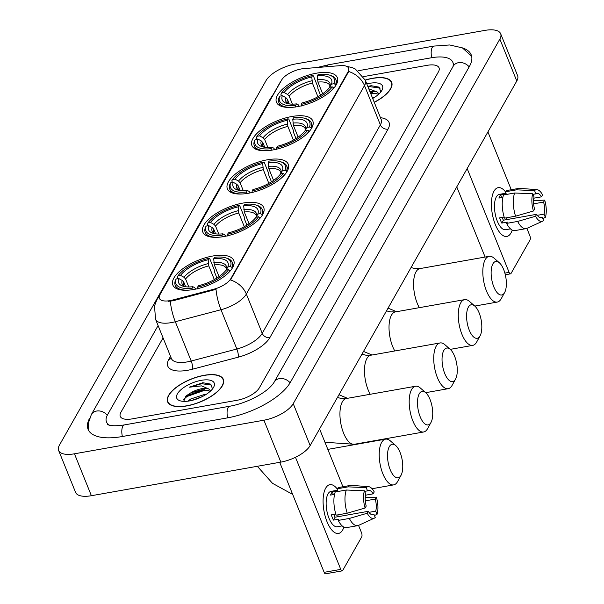 <?xml version="1.0" encoding="UTF-8"?>
<svg xmlns="http://www.w3.org/2000/svg" width="604" height="604" viewBox="0 0 604 604"><rect width="100%" height="100%" fill="white"/><g stroke="black" fill="none" stroke-linecap="round" stroke-linejoin="round"><path stroke-width="0.91" d="M297.425 106.651A32.827 13.454 -22 0 0 337.342 77.629A32.827 13.454 -22 0 0 316.383 73.197A32.827 13.454 -22 0 0 276.466 102.227A32.827 13.454 -22 0 0 297.425 106.651M223.79 236.572A32.827 13.454 -22 0 0 263.714 207.542A32.827 13.454 -22 0 0 242.755 203.11A32.827 13.454 -22 0 0 202.831 232.14A32.827 13.454 -22 0 0 223.79 236.572M248.335 193.265A32.827 13.454 -22 0 0 288.259 164.235A32.827 13.454 -22 0 0 267.3 159.811A32.827 13.454 -22 0 0 227.376 188.833A32.827 13.454 -22 0 0 248.335 193.265M272.88 149.958A32.827 13.454 -22 0 0 312.804 120.936A32.827 13.454 -22 0 0 291.845 116.504A32.827 13.454 -22 0 0 251.921 145.526A32.827 13.454 -22 0 0 272.88 149.958M193.808 289.475A32.827 13.454 -22 0 0 233.733 260.445A32.827 13.454 -22 0 0 212.774 256.013A32.827 13.454 -22 0 0 172.85 285.043A32.827 13.454 -22 0 0 193.808 289.475M170.056 300.611A16.723 6.855 -22 0 0 172.729 300.022L213.71 289.248A16.723 6.855 -22 0 0 230.834 278.663L348.063 71.823A16.723 6.855 -22 0 0 348.606 68.214A16.723 6.855 -22 0 0 340.46 65.625L303.887 68.599A16.723 6.855 -22 0 0 281.577 80.105L159.924 294.737A16.723 6.855 -22 0 0 159.38 298.353A16.723 6.855 -22 0 0 170.056 300.611M186.802 405.918A30.041 12.314 -22 0 0 223.337 379.357A30.041 12.314 -22 0 0 204.16 375.303A30.041 12.314 -22 0 0 167.625 401.864A30.041 12.314 -22 0 0 186.802 405.918M374.261 102.355A30.041 12.314 -22 0 0 391.671 82.34A30.041 12.314 -22 0 0 372.494 78.286A30.041 12.314 -22 0 0 365.239 80.045M348.063 71.823L348.266 72.337L348.644 71.499A21.684 17.569 29.5 0 1 364.499 85.579L246.349 294.05A24.779 10.155 158 0 1 220.988 309.731A21.684 5.881 -104.7 0 1 216.021 289.339L173.031 300.777L168.063 301.336M348.266 72.337L230.494 279.969A21.684 17.569 -150.5 0 1 246.349 294.05L262.219 333.34L380.377 124.869A24.779 10.155 -22 0 0 381.192 119.517L381.252 119.675M163.065 337.893L120.868 412.358A18.581 7.618 -22 0 0 120.256 416.367A18.581 7.618 -22 0 0 132.117 418.882L237.38 400.218A18.581 7.618 -22 0 0 259.365 387.798L438.436 71.846A18.581 7.618 -22 0 0 439.048 67.837A18.581 7.618 -22 0 0 427.179 65.323L363.465 76.625L427.179 65.323A18.581 7.618 -22 0 1 439.048 67.837A18.581 7.618 -22 0 1 438.436 71.846L259.365 387.798A18.581 7.618 -22 0 1 237.38 400.218L132.117 418.882A18.581 7.618 -22 0 1 120.256 416.367A18.581 7.618 -22 0 1 120.868 412.358L163.065 337.893M204.069 375.462A29.732 12.186 -22 0 0 167.912 401.751A29.732 12.186 -22 0 0 186.893 405.76A29.732 12.186 -22 0 0 223.05 379.471A29.732 12.186 -22 0 0 204.069 375.462M187.821 401.177L190.713 399.002L204.024 394.623L205.972 394.518M212.517 388.916L210.751 384.136L202.974 382.747L189.271 387.194L201.532 385.881L208.742 388.953A13.998 5.738 -22 0 0 201.638 388.712A13.998 5.738 -22 0 0 190.788 392.849L202.008 389.633L210.335 391.233M208.742 388.953L210.69 390.901M191.687 400.482L202.234 396.632M189.648 400.897A20.196 8.275 -22 0 0 213.597 387.3A20.196 8.275 -22 0 0 201.313 380.316A20.196 8.275 -22 0 0 180.105 390.478A20.196 8.275 -22 0 0 180.151 400.814A20.196 8.275 -22 0 0 189.648 400.897M190.788 392.849L186.055 395.945L183.714 401.29M189.271 387.194L201.728 383.721L211.891 385.118M183.488 399.335L187.195 396.42L204.416 390.373L208.471 390.207M202.348 382.793L203.08 382.74M185.209 396.745L186.855 395.59L204.182 389.527M193.657 399.976L200.603 397.417M342.634 530.018A24.779 10.366 -100.1 0 1 328.636 525.216A24.779 10.366 -100.1 0 1 323.419 495.793A24.779 10.366 -100.1 0 1 325.707 488.108A24.779 10.366 -100.1 0 1 337.077 488.764A24.779 10.366 -100.1 0 0 329.844 484.665A24.779 10.366 -100.1 0 0 325.707 488.108A24.779 10.366 -100.1 0 0 325.246 516.48A24.779 10.366 -100.1 0 0 338.497 533.46A24.779 10.366 -100.1 0 0 342.634 530.018A24.779 10.366 -100.1 0 0 343.88 527.118A24.779 10.366 -100.1 0 1 342.634 530.018M295.477 457.288L340.769 569.383A3.095 1.299 79.9 0 0 342.204 570.856A3.095 1.299 79.9 0 0 342.725 570.425L361.683 536.964A3.095 1.299 79.9 0 0 361.524 532.766L358.542 525.389M319.576 428.953L342.929 486.749M342.204 570.856L325.586 573.8A3.095 1.299 -100.1 0 1 324.152 572.328L279.705 462.324M371.754 514.691L373.936 514.298A12.39 5.179 -100.1 0 1 372.894 514.774A12.39 5.179 -100.1 0 1 368.327 511.309L335.092 517.205A12.39 5.179 79.9 0 1 333.778 514.434M347.224 513.204L365.11 508.009L366.213 506.069A12.39 5.179 -100.1 0 1 365.745 494.012L364.438 490.788L346.318 490.018L335.235 491.981A20.438 8.554 -100.1 0 0 336.141 515.167L347.224 513.204A20.438 8.554 -100.1 0 1 346.318 490.018M342.151 525.888L337.304 526.748A17.961 7.512 -100.1 0 1 327.7 514.442A17.961 7.512 -100.1 0 1 328.032 493.868A17.961 7.512 -100.1 0 1 331.037 491.377L337.583 490.214M334.541 494.382L330.554 495.084A17.961 7.512 -100.1 0 1 331.354 493.279A17.961 7.512 -100.1 0 1 332.343 491.928L337.885 490.946L337.024 488.825A20.438 8.554 -100.1 0 1 339.463 487.36L350.547 485.397A20.438 8.554 -100.1 0 1 351.475 485.352L368.651 486.688A16.104 6.735 -100.1 0 1 374.238 491.905L373.144 493.846L365.473 495.204M364.673 491.362L367.526 490.856L366.228 487.632L348.108 486.862L337.024 488.825M348.108 486.862A20.438 8.554 -100.1 0 1 350.547 485.397M365.11 508.009A16.104 6.735 -100.1 0 1 364.438 490.788M366.228 487.632A16.104 6.735 -100.1 0 1 368.651 486.688M365.284 500.852L375.258 499.085L376.36 497.145L365.216 497.658M376.36 497.145A16.104 6.735 -100.1 0 1 377.032 514.366L375.726 511.143L368.991 512.343M374.427 515.514L377.032 514.366M367.526 490.856A12.39 5.179 -100.1 0 1 368.568 490.38A12.39 5.179 -100.1 0 1 373.144 493.846M375.258 499.085A12.39 5.179 -100.1 0 1 375.726 511.143M335.809 514.072L331.324 514.872A17.961 7.512 -100.1 0 0 333.446 520.104L338.98 519.123L338.255 520.406L349.339 518.443L367.224 513.249L368.327 511.309M373.936 514.298L375.243 517.522A16.104 6.735 -100.1 0 1 374.246 518.217L358.565 525.374A20.438 8.554 -100.1 0 1 357.681 525.654L346.605 527.617A20.438 8.554 -100.1 0 1 338.255 520.406M357.681 525.654A20.438 8.554 -100.1 0 1 349.339 518.443M374.246 518.217A16.104 6.735 -100.1 0 1 367.224 513.249M337.998 514.834A12.39 5.179 -100.1 0 1 337.772 516.73M333.446 520.104L335.092 517.205M333.416 494.578L332.343 491.928M374.208 102.235A29.732 12.186 -22 0 0 391.384 82.454A29.732 12.186 -22 0 0 372.404 78.445A29.732 12.186 -22 0 0 365.292 80.158M372.343 97.606L374.306 97.501M368.787 88.811L377.077 91.944A13.998 5.738 -22 0 0 369.98 91.702A13.998 5.738 -22 0 0 369.958 91.702M377.077 91.944L379.033 93.884M370.327 92.616L378.67 94.216M380.86 91.899L379.086 87.119L371.309 85.73L367.783 86.334M372.691 98.475A20.196 8.275 -22 0 0 381.939 90.283A20.196 8.275 -22 0 0 369.648 83.307A20.196 8.275 -22 0 0 366.809 83.918M368.055 86.991L370.063 86.704L380.226 88.109M370.743 93.65L376.813 93.19M370.682 85.776L371.415 85.73M370.403 92.82L372.517 92.518M400.95 475.446A17.033 7.127 79.9 0 0 401.003 475.356A17.033 7.127 79.9 0 0 402.151 459.795A17.033 7.127 79.9 0 0 395.726 445.578A17.033 7.127 79.9 0 0 389.316 446.635A17.033 7.127 79.9 0 0 390.214 469.716A17.033 7.127 79.9 0 0 400.95 475.446M397.666 481.418A23.231 9.717 -100.1 0 1 397.598 481.539A23.231 9.717 -100.1 0 1 397.53 481.667A23.231 9.717 -100.1 0 1 393.649 484.891A23.231 9.717 -100.1 0 1 381.23 468.976A23.231 9.717 -100.1 0 1 381.66 442.377A23.231 9.717 -100.1 0 1 385.541 439.146A23.231 9.717 -100.1 0 1 390.403 440.935L395.726 445.578M213.703 258.769L214.526 257.312A29.483 12.088 -22 0 1 225.677 257.84A29.483 12.088 -22 0 1 230.411 266.515L227.844 266.968A26.636 10.917 -22 0 0 213.703 258.769L214.329 264.907L219.056 276.609M177.916 278.663L177.274 277.062L177.961 275.817A29.483 12.088 -22 0 1 208.992 258.293L209.769 258.708L214.299 269.913L214.261 271.423L216.927 278.021M230.411 266.515L231.944 267.368A30.721 12.593 -22 0 0 232.2 262.279A30.721 12.593 -22 0 0 227.044 258.263L225.677 257.84M231.944 267.368L232.276 268.176M230.29 270.841L228.622 269.671A29.483 12.088 -22 0 1 197.591 287.194L197.659 288.878M226.221 274.82A30.721 12.593 -22 0 0 230.154 270.524M208.992 258.293L208.161 259.75A26.636 10.917 -22 0 0 180.528 275.356L177.961 275.817M197.591 287.194L198.422 285.73A26.636 10.917 -22 0 0 226.055 270.124L228.622 269.671M180.528 275.356L184.016 277.289L185.587 278.995L188.803 286.96M214.314 279.569L208.788 265.888L208.161 259.75M214.329 264.907A22.922 9.392 -22 0 1 226.251 268.387L226.13 270.116L227.844 266.968M192.117 289.86L192.049 288.176A29.483 12.088 -22 0 1 176.172 278.973L175.485 280.218A30.721 12.593 -22 0 0 175.228 285.299A30.721 12.593 -22 0 0 188.237 290.169M176.172 278.973L178.739 278.512A26.636 10.917 -22 0 0 183.065 286.205A26.636 10.917 -22 0 0 192.88 286.711L192.049 288.176M185.655 286.757L183.797 282.151L182.227 280.445L178.739 278.512M192.88 286.711L194.662 287.647L195.704 289.105M430.939 422.543A17.033 7.127 79.9 0 0 430.984 422.453A17.033 7.127 79.9 0 0 432.132 406.892A17.033 7.127 79.9 0 0 425.707 392.675A17.033 7.127 79.9 0 0 419.297 393.733A17.033 7.127 79.9 0 0 420.195 416.82A17.033 7.127 79.9 0 0 430.939 422.543M427.647 428.515A23.231 9.717 -100.1 0 1 427.579 428.644A23.231 9.717 -100.1 0 1 427.511 428.764A23.231 9.717 -100.1 0 1 423.631 431.996A23.231 9.717 -100.1 0 1 411.211 416.073A23.231 9.717 -100.1 0 1 411.641 389.474A23.231 9.717 -100.1 0 1 415.522 386.25A23.231 9.717 -100.1 0 1 420.384 388.04L425.707 392.675L448.176 388.689A23.231 9.717 -100.1 0 1 435.756 372.774A23.231 9.717 -100.1 0 1 436.186 346.168A23.231 9.717 -100.1 0 1 440.067 342.944A23.231 9.717 -100.1 0 1 444.929 344.733L450.252 349.369A17.033 7.127 79.9 0 0 443.842 350.426A17.033 7.127 79.9 0 0 444.74 373.514A17.033 7.127 79.9 0 0 455.476 379.237A17.033 7.127 79.9 0 0 455.529 379.146A17.033 7.127 79.9 0 0 456.677 363.585A17.033 7.127 79.9 0 0 450.252 349.369L472.721 345.382A23.231 9.717 -100.1 0 1 460.293 329.467A23.231 9.717 -100.1 0 1 460.724 302.868A23.231 9.717 -100.1 0 1 464.612 299.637A23.231 9.717 -100.1 0 1 469.474 301.426L474.797 306.069A17.033 7.127 79.9 0 0 468.387 307.119A17.033 7.127 79.9 0 0 469.285 330.207A17.033 7.127 79.9 0 0 480.021 335.93A17.033 7.127 79.9 0 0 480.074 335.839A17.033 7.127 79.9 0 0 481.222 320.286A17.033 7.127 79.9 0 0 474.797 306.069L497.266 302.076A23.231 9.717 -100.1 0 1 484.838 286.16A23.231 9.717 -100.1 0 1 485.269 259.561A23.231 9.717 -100.1 0 1 489.149 256.33A23.231 9.717 -100.1 0 1 494.012 258.119L499.342 262.763A17.033 7.127 79.9 0 0 492.924 263.812A17.033 7.127 79.9 0 0 493.83 286.9A17.033 7.127 79.9 0 0 504.566 292.63A17.033 7.127 79.9 0 0 504.619 292.54A17.033 7.127 79.9 0 0 505.767 276.979A17.033 7.127 79.9 0 0 499.342 262.763M243.684 205.873L244.514 204.409A29.483 12.088 -22 0 1 255.658 204.937A29.483 12.088 -22 0 1 260.392 213.612L257.825 214.065A26.636 10.917 -22 0 0 243.684 205.873L244.31 212.004L249.037 223.707M207.897 225.76L207.255 224.159L207.942 222.914A29.483 12.088 -22 0 1 238.973 205.39L239.758 205.805L244.28 217.017L244.243 218.52L246.915 225.118M260.392 213.612L261.932 214.465A30.721 12.593 -22 0 0 262.181 209.377A30.721 12.593 -22 0 0 257.025 205.36L255.658 204.937M261.932 214.465L262.257 215.273M260.271 217.946L258.603 216.768A29.483 12.088 -22 0 1 227.572 234.292L227.64 235.975M256.202 221.917A30.721 12.593 -22 0 0 260.143 217.621M238.973 205.39L238.142 206.855A26.636 10.917 -22 0 0 210.509 222.461L207.942 222.914M227.572 234.292L228.403 232.834A26.636 10.917 -22 0 0 256.036 217.229L258.603 216.768M210.509 222.461L213.997 224.386L215.568 226.092L218.784 234.058M244.295 226.666L238.769 212.993L238.142 206.855M244.31 212.004A22.922 9.392 -22 0 1 256.232 215.485L256.111 217.221L257.825 214.065M222.098 236.957L222.038 235.273A29.483 12.088 -22 0 1 206.153 226.07L205.466 227.315A30.721 12.593 -22 0 0 205.209 232.397A30.721 12.593 -22 0 0 218.218 237.266M206.153 226.07L208.72 225.617A26.636 10.917 -22 0 0 213.046 233.303A26.636 10.917 -22 0 0 222.861 233.816L222.038 235.273M215.636 233.854L213.778 229.248L212.208 227.542L208.72 225.617M222.861 233.816L224.643 234.745L225.685 236.202M452.192 385.209A23.231 9.717 -100.1 0 1 452.124 385.337A23.231 9.717 -100.1 0 1 452.056 385.458A23.231 9.717 -100.1 0 1 448.176 388.689M268.229 162.567L269.052 161.102A29.483 12.088 -22 0 1 280.203 161.63A29.483 12.088 -22 0 1 284.937 170.305L282.37 170.766A26.636 10.917 -22 0 0 268.229 162.567L268.856 168.705L273.582 180.407M232.442 182.453L231.8 180.853L232.487 179.607A29.483 12.088 -22 0 1 263.518 162.083L264.295 162.499L268.825 173.71L268.788 175.213L271.453 181.819M284.937 170.305L286.47 171.159A30.721 12.593 -22 0 0 286.726 166.077A30.721 12.593 -22 0 0 281.57 162.053L280.203 161.63M286.47 171.159L286.802 171.966M284.816 174.639L283.148 173.469A29.483 12.088 -22 0 1 252.117 190.985L252.185 192.668M280.747 178.618A30.721 12.593 -22 0 0 284.68 174.314M263.518 162.083L262.687 163.548A26.636 10.917 -22 0 0 235.054 179.154L232.487 179.607M252.117 190.985L252.948 189.528A26.636 10.917 -22 0 0 280.581 173.922L283.148 173.469M235.054 179.154L238.542 181.079L240.113 182.785L243.329 190.751M268.84 183.359L263.314 169.686L262.687 163.548M268.856 168.705A22.922 9.392 -22 0 1 280.777 172.178L280.656 173.914L282.37 170.766M246.643 193.65L246.575 191.966A29.483 12.088 -22 0 1 230.698 182.763L230.011 184.009A30.721 12.593 -22 0 0 229.754 189.097A30.721 12.593 -22 0 0 242.763 193.959M230.698 182.763L233.265 182.31A26.636 10.917 -22 0 0 237.591 190.003A26.636 10.917 -22 0 0 247.406 190.509L246.575 191.966M240.181 190.554L238.323 185.941L236.753 184.235L233.265 182.31M247.406 190.509L249.188 191.438L250.23 192.903M476.737 341.902A23.231 9.717 -100.1 0 1 476.669 342.03A23.231 9.717 -100.1 0 1 476.601 342.151A23.231 9.717 -100.1 0 1 472.721 345.382M292.774 119.26L293.597 117.795A29.483 12.088 -22 0 1 304.748 118.331A29.483 12.088 -22 0 1 309.482 127.006L306.915 127.459A26.636 10.917 -22 0 0 292.774 119.26L293.401 125.398L298.127 137.1M256.987 139.147L256.338 137.546L257.032 136.3A29.483 12.088 -22 0 1 288.063 118.784L288.84 119.192L293.37 130.404L293.333 131.906L295.998 138.512M309.482 127.006L311.015 127.852A30.721 12.593 -22 0 0 311.271 122.771A30.721 12.593 -22 0 0 306.115 118.746L304.748 118.331M311.015 127.852L311.339 128.66M309.361 131.332L307.693 130.162A29.483 12.088 -22 0 1 276.662 147.678L276.723 149.362M305.292 135.311A30.721 12.593 -22 0 0 309.225 131.008M288.063 118.784L287.232 120.241A26.636 10.917 -22 0 0 259.592 135.847L257.032 136.3M276.662 147.678L277.493 146.221A26.636 10.917 -22 0 0 305.126 130.615L307.693 130.162M259.592 135.847L263.087 137.772L264.658 139.479L267.874 147.444M293.385 140.053L287.859 126.379L287.232 120.241M293.401 125.398A22.922 9.392 -22 0 1 305.322 128.871L305.201 130.607L306.915 127.459M271.188 150.343L271.12 148.667A29.483 12.088 -22 0 1 255.243 139.456L254.548 140.702A30.721 12.593 -22 0 0 254.299 145.791A30.721 12.593 -22 0 0 267.308 150.653M255.243 139.456L257.81 139.003A26.636 10.917 -22 0 0 262.136 146.697A26.636 10.917 -22 0 0 271.951 147.202L271.12 148.667M264.726 147.248L262.868 142.635L261.298 140.928L257.81 139.003M271.951 147.202L273.725 148.139L274.767 149.596M501.282 298.595A23.231 9.717 -100.1 0 1 501.214 298.723A23.231 9.717 -100.1 0 1 501.146 298.852A23.231 9.717 -100.1 0 1 497.266 302.076M317.311 75.953L318.142 74.496A29.483 12.088 -22 0 1 329.293 75.024A29.483 12.088 -22 0 1 334.02 83.699L331.46 84.152A26.636 10.917 -22 0 0 317.311 75.953L317.938 82.091L322.672 93.794M281.532 95.847L280.883 94.239L281.577 92.993A29.483 12.088 -22 0 1 312.6 75.477L313.385 75.885L317.915 87.097L317.878 88.607L320.543 95.206M334.02 83.699L335.56 84.545A30.721 12.593 -22 0 0 335.816 79.464A30.721 12.593 -22 0 0 330.652 75.447L329.293 75.024M335.56 84.545L335.884 85.353M333.899 88.025L332.238 86.855A29.483 12.088 -22 0 1 301.207 104.379L301.268 106.055M329.837 92.004A30.721 12.593 -22 0 0 333.77 87.708M312.6 75.477L311.777 76.934A26.636 10.917 -22 0 0 284.137 92.54L281.577 92.993M301.207 104.379L302.038 102.914A26.636 10.917 -22 0 0 329.671 87.308L332.238 86.855M284.137 92.54L287.632 94.466L289.195 96.179L292.419 104.137M317.93 96.753L312.404 83.073L311.777 76.934M329.746 87.293L331.46 84.152M295.733 107.044L295.666 105.36A29.483 12.088 -22 0 1 279.788 96.157L279.093 97.395A30.721 12.593 -22 0 0 278.844 102.484A30.721 12.593 -22 0 0 291.853 107.353M279.788 96.157L282.347 95.696A26.636 10.917 -22 0 0 286.681 103.39A26.636 10.917 -22 0 0 296.496 103.896L295.666 105.36M289.271 103.941L287.406 99.335L285.843 97.629L282.347 95.696M296.496 103.896L298.27 104.832L299.312 106.289M510.976 233.001A24.779 10.366 -100.1 0 1 496.971 228.199A24.779 10.366 -100.1 0 1 491.754 198.776A24.779 10.366 -100.1 0 1 494.042 191.09A24.779 10.366 -100.1 0 1 505.42 191.747A24.779 10.366 -100.1 0 0 498.179 187.648A24.779 10.366 -100.1 0 0 494.042 191.09A24.779 10.366 -100.1 0 0 493.581 219.463A24.779 10.366 -100.1 0 0 506.831 236.443A24.779 10.366 -100.1 0 0 510.976 233.001A24.779 10.366 -100.1 0 0 512.215 230.109A24.779 10.366 -100.1 0 1 510.976 233.001M467.164 168.554L509.104 272.366A3.095 1.299 79.9 0 0 510.539 273.839A3.095 1.299 79.9 0 0 511.06 273.408L530.025 239.954A3.095 1.299 79.9 0 0 529.859 235.756L526.877 228.372M487.919 131.944L511.263 189.732M485.11 257.047L456.767 186.9M540.089 217.674L542.279 217.289A12.39 5.179 -100.1 0 1 541.237 217.765A12.39 5.179 -100.1 0 1 536.662 214.299L503.426 220.188A12.39 5.179 79.9 0 1 502.113 217.417M515.559 216.187L533.445 211L534.548 209.059A12.39 5.179 -100.1 0 1 534.079 196.995L532.773 193.778L514.653 193.001L503.57 194.964A20.438 8.554 -100.1 0 0 504.476 218.15L515.559 216.187A20.438 8.554 -100.1 0 1 514.653 193.001M510.486 228.878L505.646 229.731A17.961 7.512 -100.1 0 1 496.035 217.425A17.961 7.512 -100.1 0 1 496.367 196.859A17.961 7.512 -100.1 0 1 499.372 194.36L505.925 193.197M502.883 197.365L498.889 198.074A17.961 7.512 -100.1 0 1 499.697 196.262A17.961 7.512 -100.1 0 1 500.678 194.918L506.22 193.929L505.359 191.808A20.438 8.554 -100.1 0 1 507.805 190.351L518.881 188.38A20.438 8.554 -100.1 0 1 519.81 188.342L536.986 189.671A16.104 6.735 -100.1 0 1 542.581 194.888L541.478 196.836L533.808 198.195M533.007 194.352L535.869 193.839L534.563 190.622L516.443 189.845L505.359 191.808M516.443 189.845A20.438 8.554 -100.1 0 1 518.881 188.38M533.445 211A16.104 6.735 -100.1 0 1 532.773 193.778M534.563 190.622A16.104 6.735 -100.1 0 1 536.986 189.671M533.626 203.842L543.592 202.068L544.695 200.128L533.551 200.641M544.695 200.128A16.104 6.735 -100.1 0 1 545.367 217.349L544.061 214.133L537.326 215.326M542.769 218.505L545.367 217.349M535.869 193.839A12.39 5.179 -100.1 0 1 536.911 193.363A12.39 5.179 -100.1 0 1 541.478 196.836M543.592 202.068A12.39 5.179 -100.1 0 1 544.061 214.133M504.144 217.062L499.667 217.855A17.961 7.512 -100.1 0 0 501.781 223.095L507.322 222.113L506.597 223.389L517.673 221.426L535.567 216.24L536.662 214.299M542.279 217.289L543.577 220.505A16.104 6.735 -100.1 0 1 542.581 221.207L526.907 228.365A20.438 8.554 -100.1 0 1 526.024 228.637L514.94 230.6A20.438 8.554 -100.1 0 1 506.597 223.389M526.024 228.637A20.438 8.554 -100.1 0 1 517.673 221.426M542.581 221.207A16.104 6.735 -100.1 0 1 535.567 216.24M506.333 217.825A12.39 5.179 -100.1 0 1 506.107 219.713M501.781 223.095L503.426 220.188M501.75 197.561L500.678 194.918M452.909 66.757A33.447 13.711 -22 0 0 452.826 62.265A33.447 13.711 -22 0 0 431.475 57.75L358.044 70.766M158.089 325.571L107.572 414.714A33.447 13.711 -22 0 0 106.47 421.939A33.447 13.711 -22 0 0 109.475 425.193M295.386 63.994A24.779 10.155 -22 0 0 266.07 80.543L59.449 445.103A24.779 10.155 -22 0 0 58.633 450.463A24.779 10.155 -22 0 0 74.451 453.8L263.918 420.21A24.779 10.155 -22 0 0 293.234 403.661L499.848 39.094A24.779 10.155 -22 0 0 500.663 33.741A24.779 10.155 -22 0 0 484.846 30.404L295.386 63.994M58.633 450.463L75.568 492.366A24.779 10.155 -22 0 0 91.385 495.71L280.845 462.12A24.779 10.155 -22 0 0 310.162 445.563L516.782 81.004A24.779 10.155 -22 0 0 517.598 75.651L500.663 33.741M89.498 418.481A53.273 21.835 -22 0 0 88.093 429.369A53.273 21.835 -22 0 0 122.099 436.556L227.361 417.892A53.273 21.835 -22 0 0 290.388 382.302L469.459 66.349A53.273 21.835 -22 0 0 471.203 54.836A53.273 21.835 -22 0 0 462.634 47.988M172.729 300.022L173.031 300.777M230.834 278.663L231.038 279.184M213.71 289.248L214.02 290.011M238.18 357.198A6.191 1.684 75.3 0 0 236.859 349.021L220.988 309.731L175.319 321.736A24.779 10.155 158 0 1 171.362 322.612A24.779 10.155 158 0 1 155.545 319.267L171.415 358.557A24.779 10.155 -22 0 0 187.232 361.902A24.779 10.155 -22 0 0 191.189 361.026L236.859 349.021A24.779 10.155 -22 0 0 262.219 333.34A6.191 5.021 -150.5 0 0 269.875 337.598A30.97 12.699 158 0 1 238.18 357.198L192.51 369.203A30.97 12.699 158 0 1 168.803 359.425L170.532 356.375M170.343 301.23A21.684 5.881 -104.7 0 0 175.319 321.736L191.189 361.026A6.191 1.684 75.3 0 1 192.51 369.203M281.154 80.845A21.684 17.569 -150.5 0 0 279.962 82.627L156.881 299.788A21.684 17.569 29.5 0 1 159.199 296.73M346.56 66.304L352.374 67.663L355.333 69.022L365.314 80.226A24.779 10.155 158 0 1 364.499 85.579L380.377 124.869A6.191 5.021 -150.5 0 0 388.032 129.12L269.875 337.598M380.452 117.689A30.97 12.699 158 0 1 388.032 129.12M168.803 359.425A6.191 5.021 -150.5 0 0 171.287 358.232M324.152 572.328L340.769 569.383M208.304 263.571A23.828 9.77 -22 0 0 184.016 277.289M226.273 269.792A23.828 9.77 -22 0 0 213.846 262.589M208.788 265.888A22.922 9.392 -22 0 0 185.587 278.995M182.227 280.445A23.828 9.77 -22 0 0 184.771 286.621M183.797 282.151A22.922 9.392 -22 0 0 183.752 285.556L184.892 286.636M337.432 397.462L341.298 398.497L346.273 398.527A23.231 9.717 79.9 0 0 342.392 401.751A23.231 9.717 79.9 0 0 341.962 428.357A23.231 9.717 79.9 0 0 354.382 444.272L423.631 431.996M238.286 210.668A23.828 9.77 -22 0 0 213.997 224.386M256.255 216.896A23.828 9.77 -22 0 0 243.827 209.686M238.769 212.993A22.922 9.392 -22 0 0 215.568 226.092M212.208 227.542A23.828 9.77 -22 0 0 214.76 233.718M213.778 229.248A22.922 9.392 -22 0 0 213.733 232.653L214.873 233.74M361.97 354.155L365.843 355.19L370.818 355.22A23.231 9.717 79.9 0 0 366.938 358.444A23.231 9.717 79.9 0 0 370.252 394.276M262.831 167.368A23.828 9.77 -22 0 0 238.542 181.079M280.8 173.59A23.828 9.77 -22 0 0 268.372 166.387M263.314 169.686A22.922 9.392 -22 0 0 240.113 182.785M236.753 184.235A23.828 9.77 -22 0 0 239.297 190.411M238.323 185.941A22.922 9.392 -22 0 0 238.278 189.354L239.418 190.434M386.515 310.849L390.388 311.883L395.363 311.913A23.231 9.717 79.9 0 0 391.475 315.145A23.231 9.717 79.9 0 0 394.797 350.969M287.376 124.062A23.828 9.77 -22 0 0 263.087 137.772M305.345 130.283A23.828 9.77 -22 0 0 292.91 123.08M287.859 126.379A22.922 9.392 -22 0 0 264.658 139.479M261.298 140.928A23.828 9.77 -22 0 0 263.842 147.104M262.868 142.635A22.922 9.392 -22 0 0 262.816 146.047L263.956 147.127M411.06 267.542L414.933 268.576L419.901 268.606A23.231 9.717 79.9 0 0 416.02 271.838A23.231 9.717 79.9 0 0 419.335 307.663M329.739 87.301L329.867 85.572A22.922 9.392 -22 0 0 317.938 82.091M311.921 80.755A23.828 9.77 -22 0 0 287.632 94.466M329.89 86.976A23.828 9.77 -22 0 0 317.455 79.773M312.404 83.073A22.922 9.392 -22 0 0 289.195 96.179M285.843 97.629A23.828 9.77 -22 0 0 288.387 103.805M287.406 99.335A22.922 9.392 -22 0 0 287.361 102.74L288.501 103.82M504.884 273.114L509.104 272.366M88.728 430.637L88.252 423.457L91.355 414.54L270.426 98.588A9.913 8.033 29.5 0 1 271.943 96.768M317.1 67.527L328.621 64.749A9.913 4.145 79.9 0 0 326.96 66.123A9.913 4.145 79.9 0 0 326.658 66.75M328.621 64.749L433.876 46.085A9.913 4.145 79.9 0 0 432.222 47.459A9.913 4.145 79.9 0 0 431.754 57.705M469.157 66.87A9.913 8.033 -150.5 0 0 458.474 62.68A9.913 8.033 -150.5 0 0 453.242 66.176L274.171 382.128C268.206 392.207 247.104 403.208 229.762 406.228L124.5 424.891C109.203 427.239 106.953 423.955 107.263 424.34M290.086 382.815A9.913 8.033 -150.5 0 0 279.403 378.632A9.913 8.033 -150.5 0 0 274.171 382.128M227.64 417.84A9.913 4.145 -100.1 0 1 228.108 407.602A9.913 4.145 -100.1 0 1 229.762 406.228M122.378 436.503A9.913 4.145 -100.1 0 1 122.846 426.265A9.913 4.145 -100.1 0 1 124.5 424.891M91.355 414.54A9.913 8.033 29.5 0 1 96.587 411.045A9.913 8.033 29.5 0 1 107.278 415.242M516.782 81.004L499.848 39.094M310.162 445.563L293.234 403.661M280.845 462.12L263.918 420.21M91.385 495.71L74.451 453.8M281.449 80.324L279.962 82.627M156.881 299.788L154.503 305.888L155.545 319.267M365.314 80.226L381.192 119.517M168.576 403.381L167.912 401.751M223.707 381.109L223.05 379.471M392.049 84.092L391.384 82.454M257.327 466.288L272.479 483.306L292.668 494.412M401.003 475.356L397.598 481.539M327.829 449.384L385.541 439.146M233.552 265.632L232.2 262.279M176.579 288.652L175.228 285.299M372.064 488.719L393.649 484.891M324.96 442.271L354.382 444.272M430.984 422.453L427.579 428.644M346.273 398.527L415.522 386.25M263.54 212.729L262.181 209.377M206.56 235.749L205.209 232.397M338.972 394.737L347.489 398.308M455.529 379.146L452.124 385.337M370.818 355.22L440.067 342.944M288.078 169.422L286.726 166.077M231.106 192.442L229.754 189.097M363.517 351.43L372.034 355.001M480.074 335.839L476.669 342.03M395.363 311.913L464.612 299.637M312.623 126.115L311.271 122.771M255.651 149.135L254.299 145.791M388.062 308.123L396.579 311.702M504.619 292.54L501.214 298.723M419.901 268.606L489.149 256.33M337.168 82.816L335.816 79.464M280.196 105.836L278.844 102.484M510.539 273.839L505.306 274.767M471.633 56.195L462.362 47.859L449.655 44.975L433.876 46.085M453.929 64.537L453.242 66.176M270.426 98.588L273.453 94.111M453.861 64.817L452.826 62.265"/></g></svg>

